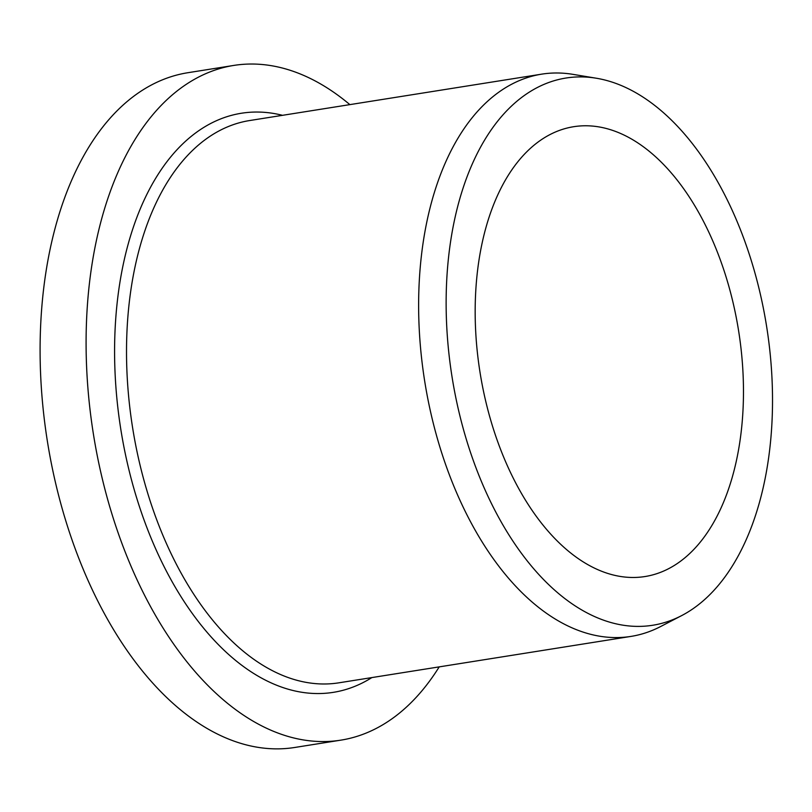 <?xml version="1.0" encoding="UTF-8"?>
<svg xmlns="http://www.w3.org/2000/svg" width="812" height="812" viewBox="0 0 812 812"><rect width="100%" height="100%" fill="white"/><g stroke="black" fill="none" stroke-linecap="round" stroke-linejoin="round"><path stroke-width="1.22" d="M349.87 104.626A341.588 196.413 81 0 0 233.704 65.437L187.704 72.745A341.588 196.413 81 0 0 47.329 440.916A341.588 196.413 81 0 0 294.908 747.446L340.918 740.138A341.588 196.413 81 0 0 439.211 666.875M596.252 78.216L572.886 74.349A284.657 163.679 81 0 0 541.645 74.156A284.657 163.679 81 0 0 421.743 359.564A284.657 163.679 81 0 0 606.016 637.055A284.657 163.679 81 0 0 630.985 636.405A284.657 163.679 81 0 0 660.623 626.539L681.633 615.618A277.024 159.294 81 0 0 771.4 368.303A277.024 159.294 81 0 0 596.252 78.216A277.024 159.294 81 0 0 452 376.626A277.024 159.294 81 0 0 681.633 615.618M233.704 65.437A341.588 196.413 81 0 0 93.329 433.608A341.588 196.413 81 0 0 340.918 740.138M742.554 365.329A227.725 130.945 81 0 0 573.577 126.723A227.725 130.945 81 0 0 479.993 372.17A227.725 130.945 81 0 0 645.053 576.53A227.725 130.945 81 0 0 742.554 365.329M541.645 74.156L249.538 120.562A284.657 163.679 81 0 0 129.636 405.98A284.657 163.679 81 0 0 313.919 683.471A284.657 163.679 81 0 0 338.878 682.821L630.985 636.405M282.535 115.324A293.193 168.591 81 0 0 115.03 372.089A293.193 168.591 81 0 0 307.606 693.022A293.193 168.591 81 0 0 371.876 677.573"/></g></svg>

